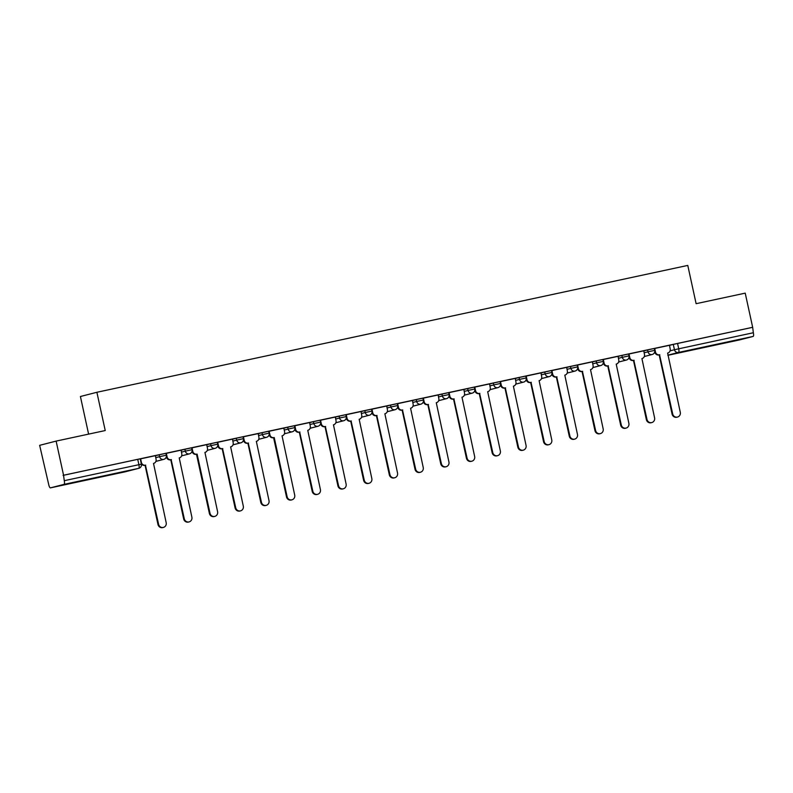 <?xml version="1.0" encoding="UTF-8"?>
<svg xmlns="http://www.w3.org/2000/svg" width="793" height="793" viewBox="0 0 793 793"><rect width="100%" height="100%" fill="white"/><g stroke="black" fill="none" stroke-linecap="round" stroke-linejoin="round"><path stroke-width="1.19" d="M79.032 481.599L96.171 477.713L79.032 481.599M717.05 344.618L734.189 340.732L717.05 344.618M165.915 453.328L159.185 454.776L159.601 456.669L166.322 455.212L165.915 453.328M191.619 447.807L184.888 449.264L185.304 451.148L192.035 449.69L191.619 447.807M217.322 442.286L210.601 443.743L211.007 445.626L217.738 444.169L217.322 442.286M243.035 436.765L236.304 438.222L236.71 440.115L243.441 438.658L243.035 436.765M268.738 431.253L262.007 432.7L262.414 434.594L269.144 433.137L268.738 431.253M294.441 425.732L287.71 427.189L288.127 429.072L294.847 427.615L294.441 425.732M320.144 420.211L313.413 421.668L313.83 423.551L320.56 422.094L320.144 420.211M345.847 414.689L339.126 416.147L339.533 418.04L346.263 416.583L345.847 414.689M371.56 409.168L364.83 410.625L365.236 412.519L371.967 411.061L371.56 409.168M397.263 403.657L390.533 405.114L390.949 406.997L397.67 405.54L397.263 403.657M422.966 398.136L416.236 399.593L416.652 401.476L423.383 400.019L422.966 398.136M448.669 392.614L441.939 394.071L442.355 395.965L449.086 394.508L448.669 392.614M474.373 387.093L467.652 388.55L468.058 390.443L474.789 388.986L474.373 387.093M500.086 381.582L493.355 383.039L493.761 384.922L500.492 383.465L500.086 381.582M525.789 376.06L519.058 377.518L519.474 379.401L526.195 377.944L525.789 376.06M551.492 370.539L544.761 371.996L545.178 373.89L551.908 372.432L551.492 370.539M577.195 365.018L570.464 366.475L570.881 368.368L577.611 366.911L577.195 365.018M602.898 359.507L596.177 360.964L596.584 362.847L603.314 361.39L602.898 359.507M628.611 353.985L621.881 355.442L622.287 357.326L629.018 355.869L628.611 353.985M654.314 348.464L647.584 349.921L648 351.805L654.721 350.357L654.314 348.464M56.125 441.096L105.231 430.549L96.885 392.277L687.779 265.417L696.115 303.689L745.222 293.142L752.666 327.301L63.569 475.245L56.125 441.096L39.65 445.329L48.74 484.682A3.509 0.991 -102.1 0 0 50.435 487.864L64.045 484.374A3.509 0.991 -102.1 0 0 64.253 480.687L141.372 464.163L140.212 458.84L137.734 459.345L138.894 464.668A3.509 0.991 -102.1 0 1 138.686 468.346L64.045 484.374M88.608 434.118L80.41 396.51L96.885 392.277M63.569 475.245L64.253 480.687M125.066 471.845A3.509 0.991 77.9 0 0 125.076 471.835A3.509 0.991 77.9 0 1 125.076 471.835L50.435 487.864A3.509 0.991 -102.1 0 0 50.445 487.864L138.686 468.346A3.509 3.37 75.6 0 0 138.815 468.316A3.509 3.509 0 0 0 141.372 464.163M669.401 345.401L673.287 344.4L674.446 349.723L753.35 332.743A3.509 0.991 77.9 0 1 753.142 336.42L739.542 339.919A3.509 0.991 77.9 0 1 739.532 339.919A3.509 0.991 77.9 0 1 739.522 339.919L667.855 355.304L739.532 339.919M753.35 332.743L752.666 327.301M654.721 348.454L655.504 352.062A3.509 3.37 75.6 0 0 659.548 354.788L672.702 413.946A4.044 3.876 75.6 0 0 677.5 417.049A4.044 3.876 75.6 0 0 680.285 412.32L667.627 353.054A3.509 3.37 75.6 0 0 670.174 348.92L669.51 345.282L654.334 348.553M629.018 353.975L629.801 357.584A3.509 3.37 75.6 0 0 633.845 360.309L646.999 419.467A4.044 3.876 75.6 0 0 651.796 422.57A4.044 3.876 75.6 0 0 654.582 417.842L641.914 358.575A3.509 3.37 75.6 0 0 644.461 354.431L643.807 350.803L628.631 354.075M603.304 359.497L604.097 363.105A3.509 3.37 75.6 0 0 608.142 365.831L621.296 424.989A4.044 3.876 75.6 0 0 626.093 428.081A4.044 3.876 75.6 0 0 628.879 423.363L616.211 364.096A3.509 3.37 75.6 0 0 618.758 359.953L618.104 356.325L602.918 359.596M577.601 365.018L578.384 368.626A3.509 3.37 75.6 0 0 582.429 371.342L595.593 430.5A4.044 3.876 75.6 0 0 600.39 433.602A4.044 3.876 75.6 0 0 603.166 428.874L590.507 369.617A3.509 3.37 75.6 0 0 593.055 365.474L592.401 361.836L577.215 365.117M551.898 370.529L552.681 374.137A3.509 3.37 75.6 0 0 556.726 376.863L569.889 436.021A4.044 3.876 75.6 0 0 574.677 439.124A4.044 3.876 75.6 0 0 577.463 434.395L564.804 375.129A3.509 3.37 75.6 0 0 567.352 370.995L566.698 367.357L551.512 370.628M526.195 376.051L526.978 379.659A3.509 3.37 75.6 0 0 531.023 382.385L544.176 441.542A4.044 3.876 75.6 0 0 548.974 444.645A4.044 3.876 75.6 0 0 551.759 439.917L539.101 380.65A3.509 3.37 75.6 0 0 541.649 376.506L540.985 372.879L525.809 376.15M500.492 381.572L501.275 385.18A3.509 3.37 75.6 0 0 505.319 387.906L518.473 447.064A4.044 3.876 75.6 0 0 523.271 450.156A4.044 3.876 75.6 0 0 526.056 445.438L513.388 386.171A3.509 3.37 75.6 0 0 515.936 382.028L515.281 378.4L500.105 381.671M474.779 387.093L475.572 390.701A3.509 3.37 75.6 0 0 479.616 393.417L492.77 452.575A4.044 3.876 75.6 0 0 497.568 455.678A4.044 3.876 75.6 0 0 500.353 450.949L487.685 391.692A3.509 3.37 75.6 0 0 490.233 387.549L489.578 383.911L474.392 387.192M449.076 392.614L449.859 396.213A3.509 3.37 75.6 0 0 453.903 398.938L467.067 458.096A4.044 3.876 75.6 0 0 471.855 461.199A4.044 3.876 75.6 0 0 474.64 456.471L461.982 397.204A3.509 3.37 75.6 0 0 464.529 393.07L463.875 389.432L448.689 392.704M423.373 398.126L424.156 401.734A3.509 3.37 75.6 0 0 428.2 404.46L441.364 463.618A4.044 3.876 75.6 0 0 446.152 466.72A4.044 3.876 75.6 0 0 448.937 461.992L436.279 402.725A3.509 3.37 75.6 0 0 438.826 398.582L438.172 394.954L422.986 398.225M397.67 403.647L398.453 407.255A3.509 3.37 75.6 0 0 402.497 409.981L415.651 469.139A4.044 3.876 75.6 0 0 420.449 472.231A4.044 3.876 75.6 0 0 423.234 467.513L410.576 408.246A3.509 3.37 75.6 0 0 413.113 404.103L412.459 400.475L397.283 403.746M371.957 409.168L372.75 412.776A3.509 3.37 75.6 0 0 376.794 415.492L389.948 474.66A4.044 3.876 75.6 0 0 394.745 477.753A4.044 3.876 75.6 0 0 397.531 473.024L384.863 413.768A3.509 3.37 75.6 0 0 387.41 409.624L386.756 405.986L371.58 409.267M346.254 414.689L347.047 418.288A3.509 3.37 75.6 0 0 351.091 421.014L364.245 480.171A4.044 3.876 75.6 0 0 369.042 483.274A4.044 3.876 75.6 0 0 371.828 478.546L359.16 419.279A3.509 3.37 75.6 0 0 361.707 415.145L361.053 411.508L345.867 414.779M320.55 420.201L321.334 423.809A3.509 3.37 75.6 0 0 325.378 426.535L338.542 485.693A4.044 3.876 75.6 0 0 343.329 488.795A4.044 3.876 75.6 0 0 346.115 484.067L333.456 424.8A3.509 3.37 75.6 0 0 336.004 420.657L335.35 417.029L320.164 420.3M294.847 425.722L295.63 429.33A3.509 3.37 75.6 0 0 299.675 432.056L312.829 491.214A4.044 3.876 75.6 0 0 317.626 494.307A4.044 3.876 75.6 0 0 320.412 489.588L307.753 430.321A3.509 3.37 75.6 0 0 310.301 426.178L309.647 422.55L294.461 425.821M283.805 428.101L268.758 431.342M243.431 436.765L244.224 440.363A3.509 3.37 75.6 0 0 248.268 443.089L261.422 502.247A4.044 3.876 75.6 0 0 266.22 505.349A4.044 3.876 75.6 0 0 269.005 500.621L256.337 441.354A3.509 3.37 75.6 0 0 258.885 437.221L258.231 433.583L243.054 436.854M217.728 442.276L218.521 445.884A3.509 3.37 75.6 0 0 222.565 448.61L235.719 507.768A4.044 3.876 75.6 0 0 240.517 510.87A4.044 3.876 75.6 0 0 243.302 506.142L230.634 446.875A3.509 3.37 75.6 0 0 233.182 442.742L232.527 439.104L217.341 442.375M206.695 444.655L191.638 447.896M166.322 453.318L167.105 456.927A3.509 3.37 75.6 0 0 171.149 459.653L184.303 518.81A4.044 3.876 75.6 0 0 189.101 521.903A4.044 3.876 75.6 0 0 191.886 517.175L179.228 457.918A3.509 3.37 75.6 0 0 181.775 453.774L181.111 450.137L165.935 453.418M140.619 458.84L141.402 462.438A3.509 3.37 75.6 0 0 145.446 465.164L158.6 524.322A4.044 3.876 75.6 0 0 163.398 527.424A4.044 3.876 75.6 0 0 166.183 522.696L153.515 463.429A3.509 3.37 75.6 0 0 156.062 459.296L155.408 455.658L140.232 458.929M155.299 455.777L159.185 454.776M181.002 450.255L184.888 449.264M206.705 444.744L210.601 443.743M232.418 439.223L236.304 438.222M258.121 433.702L262.007 432.7M283.825 428.18L287.71 427.189M309.528 422.669L313.413 421.668M335.241 417.148L339.126 416.147M360.944 411.626L364.83 410.625M386.647 406.105L390.533 405.114M412.35 400.594L416.236 399.593M438.053 395.073L441.939 394.071M463.766 389.551L467.652 388.55M489.469 384.03L493.355 383.039M515.172 378.519L519.058 377.518M540.876 372.997L544.761 371.996M566.579 367.476L570.464 366.475M592.292 361.955L596.177 360.964M617.995 356.444L621.881 355.442M643.698 350.922L647.584 349.921M63.093 475.374L137.734 459.345M752.19 327.42L673.287 344.4M659.796 354.739L658.924 354.947A3.509 3.37 -104.4 0 1 654.879 352.221L654.76 351.666M677.5 417.049L676.875 417.207A4.044 3.876 -104.4 0 1 672.077 414.105L659.171 354.897M634.093 360.26L633.22 360.468A3.509 3.37 -104.4 0 1 629.176 357.742L629.057 357.187M651.796 422.57L651.172 422.728A4.044 3.876 -104.4 0 1 646.374 419.626L633.468 360.418M608.39 365.771L607.517 365.989A3.509 3.37 -104.4 0 1 603.473 363.263L603.344 362.708M626.093 428.081L625.469 428.25A4.044 3.876 -104.4 0 1 620.671 425.147L607.765 365.94M582.677 371.293L581.804 371.511A3.509 3.37 -104.4 0 1 577.76 368.785L577.641 368.23M600.39 433.602L599.766 433.761A4.044 3.876 -104.4 0 1 594.968 430.668L582.052 371.451M556.973 376.814L556.101 377.022A3.509 3.37 -104.4 0 1 552.057 374.296L551.938 373.741M574.677 439.124L574.053 439.282A4.044 3.876 -104.4 0 1 569.265 436.18L556.349 376.972M531.27 382.335L530.398 382.543A3.509 3.37 -104.4 0 1 526.354 379.817L526.235 379.262M548.974 444.645L548.35 444.804A4.044 3.876 -104.4 0 1 543.552 441.701L530.646 382.494M505.567 387.846L504.695 388.064A3.509 3.37 -104.4 0 1 500.651 385.339L500.532 384.783M523.271 450.156L522.646 450.325A4.044 3.876 -104.4 0 1 517.849 447.222L504.943 388.015M479.864 393.368L478.992 393.586A3.509 3.37 -104.4 0 1 474.948 390.86L474.819 390.305M497.568 455.678L496.943 455.836A4.044 3.876 -104.4 0 1 492.146 452.744L479.24 393.526M454.151 398.889L453.279 399.097A3.509 3.37 -104.4 0 1 449.234 396.381L449.116 395.816M471.855 461.199L471.23 461.357A4.044 3.876 -104.4 0 1 466.443 458.255L453.527 399.048M428.448 404.41L427.576 404.618A3.509 3.37 -104.4 0 1 423.531 401.892L423.412 401.337M446.152 466.72L445.527 466.879A4.044 3.876 -104.4 0 1 440.739 463.776L427.824 404.569M402.745 409.922L401.873 410.14A3.509 3.37 -104.4 0 1 397.828 407.414L397.709 406.859M420.449 472.231L419.824 472.4A4.044 3.876 -104.4 0 1 415.026 469.297L402.12 410.09M377.042 415.443L376.169 415.661A3.509 3.37 -104.4 0 1 372.125 412.935L372.006 412.38M394.745 477.753L394.121 477.911A4.044 3.876 -104.4 0 1 389.323 474.819L376.417 415.601M351.329 420.964L350.466 421.172A3.509 3.37 -104.4 0 1 346.422 418.456L346.293 417.891M369.042 483.274L368.418 483.433A4.044 3.876 -104.4 0 1 363.62 480.33L350.704 421.123M325.626 426.485L324.753 426.693A3.509 3.37 -104.4 0 1 320.709 423.968L320.59 423.412M343.329 488.795L342.705 488.954A4.044 3.876 -104.4 0 1 337.917 485.851L325.001 426.644M299.923 431.997L299.05 432.215A3.509 3.37 -104.4 0 1 295.006 429.489L294.887 428.934M317.626 494.307L317.002 494.475A4.044 3.876 -104.4 0 1 312.204 491.373L299.298 432.165M269.144 431.243L269.927 434.851A3.509 3.37 75.6 0 0 273.972 437.577L273.347 437.736A3.509 3.37 -104.4 0 1 269.303 435.01L269.184 434.455M274.219 437.518L287.125 496.735A4.044 3.876 75.6 0 0 291.923 499.828L291.299 499.986A4.044 3.876 -104.4 0 1 286.501 496.894L273.595 437.677M291.923 499.828A4.044 3.876 75.6 0 0 294.709 495.1L282.04 435.843A3.509 3.37 75.6 0 0 284.588 431.699L283.805 428.091M248.516 443.039L247.644 443.247A3.509 3.37 -104.4 0 1 243.6 440.531L243.481 439.966M266.22 505.349L265.596 505.508A4.044 3.876 -104.4 0 1 260.798 502.405L247.892 443.198M222.803 448.56L221.941 448.769A3.509 3.37 -104.4 0 1 217.897 446.043L217.768 445.488M240.517 510.87L239.892 511.029A4.044 3.876 -104.4 0 1 235.095 507.926L222.179 448.719M192.025 447.797L192.808 451.405A3.509 3.37 75.6 0 0 196.852 454.131L196.228 454.29A3.509 3.37 -104.4 0 1 192.184 451.564L192.065 451.009M197.1 454.072L210.016 513.289A4.044 3.876 75.6 0 0 214.804 516.392L214.179 516.55A4.044 3.876 -104.4 0 1 209.392 513.448L196.476 454.24M214.804 516.392A4.044 3.876 75.6 0 0 217.589 511.663L204.931 452.397A3.509 3.37 75.6 0 0 207.479 448.253L206.686 444.645M171.397 459.593L170.525 459.811A3.509 3.37 -104.4 0 1 166.48 457.085L166.361 456.53M189.101 521.903L188.476 522.062A4.044 3.876 -104.4 0 1 183.679 518.969L170.773 459.752M145.694 465.114L144.822 465.332A3.509 3.37 -104.4 0 1 141.303 463.836M163.398 527.424L162.773 527.583A4.044 3.876 -104.4 0 1 157.976 524.49L145.069 465.273M670.065 350.853L674.446 349.723A3.509 3.37 -104.4 0 0 678.491 352.449L667.825 355.185M753.142 336.42L678.491 352.449A3.509 0.991 -102.1 0 0 678.709 348.771L677.549 343.448M155.715 457.67L159.601 456.669A3.509 3.37 75.6 0 0 163.645 459.395A3.509 3.37 -104.4 0 0 163.764 459.365A3.509 3.509 0 0 0 166.322 455.212M181.419 452.149L185.304 451.148A3.509 3.37 75.6 0 0 189.349 453.874A3.509 3.37 -104.4 0 0 189.477 453.844A3.509 3.509 0 0 0 192.035 449.69M207.122 446.628L211.007 445.626A3.509 3.37 75.6 0 0 215.052 448.352A3.509 3.37 -104.4 0 0 215.181 448.323A3.509 3.509 0 0 0 217.738 444.169M232.825 441.106L236.71 440.115A3.509 3.37 75.6 0 0 240.755 442.841A3.509 3.37 -104.4 0 0 240.884 442.811A3.509 3.509 0 0 0 243.441 438.658M258.528 435.595L262.414 434.594A3.509 3.37 75.6 0 0 266.458 437.32A3.509 3.37 -104.4 0 0 266.587 437.29A3.509 3.509 0 0 0 269.144 433.137M284.241 430.074L288.127 429.072A3.509 3.37 75.6 0 0 292.171 431.798A3.509 3.37 -104.4 0 0 292.29 431.769A3.509 3.509 0 0 0 294.847 427.615M309.944 424.552L313.83 423.551A3.509 3.37 75.6 0 0 317.874 426.277A3.509 3.37 -104.4 0 0 318.003 426.247A3.509 3.509 0 0 0 320.56 422.094M335.647 419.031L339.533 418.04A3.509 3.37 75.6 0 0 343.577 420.756A3.509 3.37 -104.4 0 0 343.706 420.726A3.509 3.509 0 0 0 346.263 416.583M361.35 413.52L365.236 412.519A3.509 3.37 75.6 0 0 369.28 415.245A3.509 3.37 -104.4 0 0 369.409 415.215A3.509 3.509 0 0 0 371.967 411.061M387.053 407.999L390.949 406.997A3.509 3.37 75.6 0 0 394.983 409.723A3.509 3.37 -104.4 0 0 395.112 409.694A3.509 3.509 0 0 0 397.67 405.54M412.766 402.477L416.652 401.476A3.509 3.37 75.6 0 0 420.696 404.202A3.509 3.37 -104.4 0 0 420.815 404.172A3.509 3.509 0 0 0 423.383 400.019M438.47 396.956L442.355 395.965A3.509 3.37 75.6 0 0 446.4 398.681A3.509 3.37 -104.4 0 0 446.528 398.651A3.509 3.509 0 0 0 449.086 394.508M464.173 391.445L468.058 390.443A3.509 3.37 75.6 0 0 472.103 393.169A3.509 3.37 -104.4 0 0 472.231 393.14A3.509 3.509 0 0 0 474.789 388.986M489.876 385.923L493.761 384.922A3.509 3.37 75.6 0 0 497.806 387.648A3.509 3.37 -104.4 0 0 497.935 387.618A3.509 3.509 0 0 0 500.492 383.465M515.589 380.402L519.474 379.401A3.509 3.37 75.6 0 0 523.519 382.127A3.509 3.37 -104.4 0 0 523.638 382.097A3.509 3.509 0 0 0 526.195 377.944M541.292 374.881L545.178 373.89A3.509 3.37 75.6 0 0 549.222 376.606A3.509 3.37 -104.4 0 0 549.341 376.576A3.509 3.509 0 0 0 551.908 372.432M566.995 369.36L570.881 368.368A3.509 3.37 75.6 0 0 574.925 371.094A3.509 3.37 -104.4 0 0 575.054 371.065A3.509 3.509 0 0 0 577.611 366.911M592.698 363.848L596.584 362.847A3.509 3.37 75.6 0 0 600.628 365.573A3.509 3.37 -104.4 0 0 600.757 365.543A3.509 3.509 0 0 0 603.314 361.39M618.401 358.327L622.287 357.326A3.509 3.37 75.6 0 0 626.331 360.052A3.509 3.37 -104.4 0 0 626.46 360.022A3.509 3.509 0 0 0 629.018 355.869M644.114 352.806L648 351.805A3.509 3.37 75.6 0 0 652.044 354.53A3.509 3.37 -104.4 0 0 652.163 354.501A3.509 3.509 0 0 0 654.721 350.357M138.815 468.316L125.215 471.805A3.509 3.509 0 0 1 125.076 471.835A3.509 3.37 75.6 0 0 125.344 471.776M659.548 354.788L658.924 354.947M655.504 352.062L654.879 352.221M672.702 413.946L672.077 414.105M633.845 360.309L633.22 360.468M629.801 357.584L629.176 357.742M646.999 419.467L646.374 419.626M608.142 365.831L607.517 365.989M604.097 363.105L603.473 363.263M621.296 424.989L620.671 425.147M582.429 371.342L581.804 371.511M578.384 368.626L577.76 368.785M595.593 430.5L594.968 430.668M556.726 376.863L556.101 377.022M552.681 374.137L552.057 374.296M569.889 436.021L569.265 436.18M531.023 382.385L530.398 382.543M526.978 379.659L526.354 379.817M544.176 441.542L543.552 441.701M505.319 387.906L504.695 388.064M501.275 385.18L500.651 385.339M518.473 447.064L517.849 447.222M479.616 393.417L478.992 393.586M475.572 390.701L474.948 390.86M492.77 452.575L492.146 452.744M453.903 398.938L453.279 399.097M449.859 396.213L449.234 396.381M467.067 458.096L466.443 458.255M428.2 404.46L427.576 404.618M424.156 401.734L423.531 401.892M441.364 463.618L440.739 463.776M402.497 409.981L401.873 410.14M398.453 407.255L397.828 407.414M415.651 469.139L415.026 469.297M376.794 415.492L376.169 415.661M372.75 412.776L372.125 412.935M389.948 474.66L389.323 474.819M351.091 421.014L350.466 421.172M347.047 418.288L346.422 418.456M364.245 480.171L363.62 480.33M325.378 426.535L324.753 426.693M321.334 423.809L320.709 423.968M338.542 485.693L337.917 485.851M299.675 432.056L299.05 432.215M295.63 429.33L295.006 429.489M312.829 491.214L312.204 491.373M273.972 437.577L273.347 437.736M269.927 434.851L269.303 435.01M287.125 496.735L286.501 496.894M248.268 443.089L247.644 443.247M244.224 440.363L243.6 440.531M261.422 502.247L260.798 502.405M222.565 448.61L221.941 448.769M218.521 445.884L217.897 446.043M235.719 507.768L235.095 507.926M196.852 454.131L196.228 454.29M192.808 451.405L192.184 451.564M210.016 513.289L209.392 513.448M171.149 459.653L170.525 459.811M167.105 456.927L166.48 457.085M184.303 518.81L183.679 518.969M145.446 465.164L144.822 465.332M158.6 524.322L157.976 524.49M652.163 354.501L644.303 356.523M626.46 360.022L618.599 362.044M600.757 365.543L592.886 367.565M575.054 371.065L567.183 373.087M549.341 376.576L541.48 378.598M523.638 382.097L515.777 384.119M497.935 387.618L490.074 389.641M472.231 393.14L464.361 395.162M446.528 398.651L438.658 400.673M420.815 404.172L412.955 406.194M395.112 409.694L387.252 411.716M369.409 415.215L361.539 417.237M343.706 420.726L335.836 422.748M318.003 426.247L310.132 428.27M292.29 431.769L284.429 433.791M266.587 437.29L258.726 439.312M240.884 442.811L233.013 444.823M215.181 448.323L207.31 450.345M189.477 453.844L181.607 455.866M163.764 459.365L155.904 461.387"/></g></svg>
